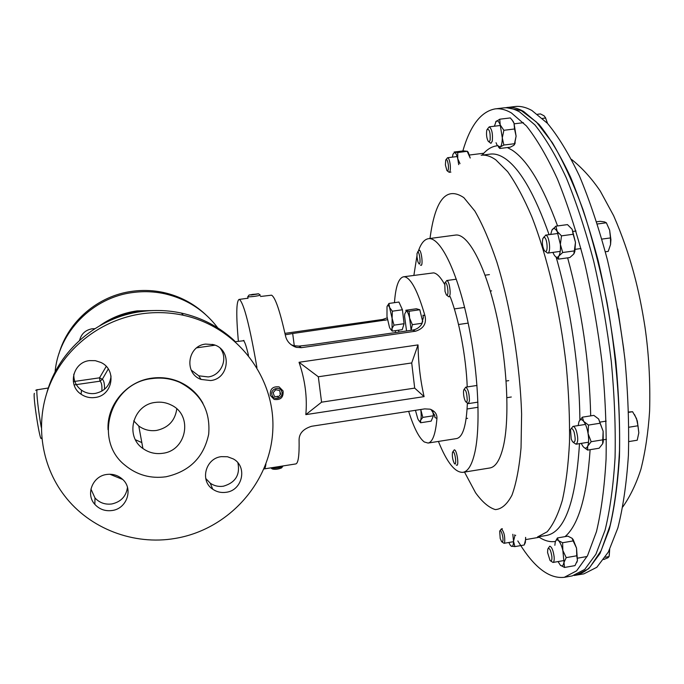 <?xml version="1.0" encoding="UTF-8"?>
<svg xmlns="http://www.w3.org/2000/svg" width="684" height="684" viewBox="0 0 684 684"><rect width="100%" height="100%" fill="white"/><g stroke="black" fill="none" stroke-linecap="round" stroke-linejoin="round"><path stroke-width="1.03" d="M574.081 575.492L583.897 573.85L596.816 567.293L608.341 552.056L617.849 527.98C623.021 507.682 626.544 483.468 628.408 455.339C629.186 425.38 628.04 393.497 624.962 359.681C620.773 325.516 614.907 292.188 607.366 259.706C599.03 228.524 589.736 200.643 579.476 176.07C568.926 153.926 558.264 136.355 547.482 123.368L531.887 110.475C525.893 107.191 520.225 105.883 514.872 106.542L505.006 107.807M576.022 575.235L588.702 568.72L599.988 553.518L609.264 529.459C614.292 509.152 617.686 484.939 619.447 456.801C620.131 426.825 618.917 394.916 615.797 361.067C611.59 326.867 605.742 293.496 598.244 260.972C589.967 229.747 580.75 201.831 570.601 177.207C560.17 155.02 549.645 137.416 539.026 124.394L523.662 111.458C517.771 108.166 512.196 106.841 506.938 107.491M462.837 150.967C470.216 125.574 480.972 111.552 495.096 108.901C500.209 108.269 505.638 109.611 511.393 112.928L526.406 125.933C536.795 139.006 547.123 156.662 557.366 178.909C567.352 203.593 576.441 231.577 584.623 262.861C592.062 295.454 597.901 328.876 602.134 363.136C605.314 397.028 606.631 428.979 606.075 458.981C604.485 487.136 601.279 511.358 596.465 531.656L587.53 555.69L576.595 570.849L564.283 577.313C550.364 578.861 536.367 569.071 522.285 547.935L517.822 540.95M495.096 108.901L503.056 107.952C508.272 107.311 513.795 108.636 519.643 111.937L534.888 124.898C545.439 137.937 555.895 155.559 566.266 177.763C576.364 202.404 585.538 230.346 593.78 261.596C601.262 294.137 607.11 327.525 611.325 361.742C614.463 395.608 615.711 427.534 615.07 457.519C613.36 485.657 610.034 509.879 605.075 530.177L595.909 554.228L584.734 569.421L572.175 575.919L564.283 577.313M205.585 344.086C187.382 345.788 183.851 373.524 201.036 379.423L210.655 380.552C229.781 378.688 232.03 348.994 213.305 344.608L205.585 344.086M220.316 348.387C228.473 358.613 221.283 375.507 208.184 376.927L198.77 375.815L191.187 370.053M89.467 360.613C73.043 362.195 67.271 385.443 81.08 394.206C85.303 397.071 89.955 398.165 95.042 397.498C112.749 395.745 117.169 369.719 100.933 362.477L95.35 360.673L89.467 360.613M111.039 376.038C109.996 385.537 104.712 391.342 95.17 393.437C90.203 394.087 85.654 393.009 81.524 390.213C76.138 386.161 73.564 380.808 73.812 374.148M106.661 474.474C92.605 476.107 85.423 494.352 94.854 504.382C99.462 509.349 105.216 511.393 112.099 510.512C126.985 508.759 133.628 488.709 122.445 479.202C117.981 475.252 112.715 473.679 106.661 474.474M127.48 487.384C126.164 496.362 120.957 501.885 111.843 503.954C105.114 504.809 99.488 502.808 94.982 497.943L90.929 489.043M221.223 456.656C205.499 458.374 199.677 480.835 212.741 489.205C216.777 491.967 221.257 492.993 226.173 492.283C242.581 490.437 247.719 466.471 233.27 458.904L227.473 456.741L221.223 456.656M237.895 462.803C240.289 474.867 235.45 482.673 223.386 486.213C218.572 486.905 214.195 485.896 210.244 483.195L205.722 478.441M176.78 408.878C175.113 420.634 168.375 427.825 156.568 430.433C150.027 431.313 144.093 429.851 138.775 426.029L133.722 420.865M155.251 402.423C132.952 404.706 124.573 436.212 142.913 448.49C148.804 452.697 155.379 454.304 162.621 453.304C186.698 450.739 193.256 415.35 171.445 405.142C166.366 402.543 160.971 401.636 155.251 402.423M151.805 378.603C161.484 377.269 170.769 378.508 179.644 382.313C200.925 393.368 210.612 410.665 208.688 434.229C203.746 457.348 189.528 471.524 166.024 476.765C150.617 478.868 136.962 475.038 125.052 465.265C92.836 440.12 110.363 382.775 151.805 378.603M108.063 429.749C106.593 405.048 126.651 381.356 151.668 378.184C161.33 376.858 170.59 378.09 179.439 381.886C189.707 386.503 197.548 393.642 202.96 403.312M142.323 313.717C156.157 311.844 169.82 312.366 183.338 315.273C236.938 326.79 275.447 377.371 272.813 430.039C270.556 482.742 228.191 529.826 174.89 538.47C133.919 545.499 89.792 528.835 64.544 495.763C40.399 464.496 34.602 420.583 50.291 383.553C66.074 346.566 102.241 319.266 142.323 313.717M234.766 341.068C219.718 327.02 201.942 317.692 181.457 313.092C168.255 310.245 154.892 309.741 141.374 311.562C97.615 317.145 58.73 350.251 46.974 392.342M214.981 345.172L212.621 345.565L212.314 344.36M101.83 391.137C102.207 385.759 101.591 382.442 100.001 381.176L74.103 384.93M102.557 324.156C113.279 317.325 124.933 313.016 137.518 311.246L153.447 310.545M73.316 381.612L99.548 377.825L102.352 379.252C103.917 380.569 104.635 383.904 104.507 389.281M108.269 368.992L102.352 379.252L100.001 381.176L99.548 377.825L106.225 366.41M507.16 107.85L521.217 110.569L536.453 122.051L552.321 142.64C563.009 160.783 573.252 183.158 583.05 209.749C592.353 238.408 600.372 269.436 607.11 302.841C616.053 353.714 620.311 405.236 619.49 450.517C618.062 479.279 614.95 504.194 610.171 525.278L601.193 550.526L590.121 566.899C585.692 571.294 581.024 573.936 576.133 574.825M444.514 284.185C440.624 277.2 436.99 273.429 433.639 272.873L403.5 276.798C398.61 278.029 395.6 286.647 394.471 302.661M408.656 411.358C413.837 427.757 419.044 437.957 424.294 441.967L428.064 443.061C432.63 442.172 435.58 434.015 436.922 418.591C437.256 414.256 434.99 411.127 430.108 409.186L424.73 408.887L311.613 426.269C303.277 428.885 299.105 433.442 299.088 439.957C299.378 455.382 298.275 463.376 295.779 463.932L263.964 468.942M238.365 341.265C236.066 315.213 236.288 301.276 239.032 299.438L239.622 299.583C244.094 304.012 249.857 326.653 256.928 367.505M260.484 296.488L271.574 295.18C275.267 297.318 279.884 310.793 285.45 335.622C286.63 341.231 290.238 345.138 296.275 347.352L301.456 347.66L415.607 331.193C423.635 328.585 426.748 323.429 424.961 315.726C417.933 291.521 411.229 278.559 404.825 276.84L403.5 276.798M387.161 317.889L382.613 319.462L284.954 333.364M428.064 443.061L456.664 438.547C462.897 437.136 466.462 425.286 467.369 402.996M467.232 386.939C466.078 356.672 458.947 319.18 450.192 296.702M265.905 464.051C265.529 467.172 264.913 468.796 264.067 468.933M299.036 362.281C305.115 380.03 307.381 397.481 305.825 414.624L424.089 396.626C420.378 380.501 418.351 363.264 418.027 344.907L299.036 362.281L318.325 376.773L411.717 362.947L414.692 388.11L321.574 402.175L318.325 376.773M434.596 414.846L434.896 417.385L434.708 415.359L431.023 409.494M290.931 344.608L293.787 345.719L299.019 346.104L311.451 344.685L412.572 330.107C416.411 329.474 419.446 327.499 421.669 324.199L423.31 317.504L422.986 315.136L423.328 318.12M387.452 319.744L292.684 333.51L294.291 345.839M294.317 346.061L294.402 346.702M292.684 333.51L285.271 334.784M418.027 344.907L411.717 362.947M424.089 396.626L414.692 388.11M305.825 414.624L321.574 402.175M94.828 328.688L91.989 328.807C85.397 330.081 81.268 333.912 79.618 340.299M205.32 314.298C193.521 303.405 179.678 296.146 163.784 292.547C153.438 290.298 142.99 289.871 132.431 291.273C98.41 295.548 68.255 321.07 58.944 353.739M218.931 329.457C205.525 311.015 187.501 299.13 164.861 293.804C154.345 291.512 143.717 291.085 132.978 292.504C92.631 297.369 58.516 332.091 55.079 372.087M156.542 310.485L137.091 310.878C123.479 312.81 111.065 317.735 99.83 325.661M79.72 340.204L79.763 339.649M418.463 250.797C421.028 243.393 424.345 239.366 428.415 238.69L455.467 235.082C467.523 233.073 484.674 263.853 495.9 312.417C507.169 360.87 510.059 418.309 503.296 446.635C500.081 459.913 495.601 467.027 489.872 467.976L462.923 472.336C455.04 472.712 446.866 462.41 438.41 441.428M428.415 238.69C439.547 236.801 455.792 267.82 466.753 316.598C477.74 365.265 481.066 422.84 475.124 451.132C472.293 464.385 468.224 471.456 462.923 472.336M413.88 275.37L416.941 255.91M486.717 130.601L487.034 129.558C489.393 128.763 490.428 132.26 490.154 140.04L489.334 141.733L488.205 141.246C486.7 138.33 486.204 134.782 486.717 130.601M487.538 128.883L489.282 126.831C491.899 128.9 492.899 133.662 492.292 141.118L490.941 143.358L488.838 141.785M542.566 118.4L545.593 118.041L547.516 123.402M537.641 114.254L540.463 113.92L544.131 115.835L545.593 118.041M547.559 123.445L545.345 117.306M574.09 431.972C575.885 439.769 575.398 443.078 572.619 441.873L571.251 439.188L570.516 429.663C571.482 427.705 572.679 428.475 574.09 431.972M571.149 428.697L572.961 426.397C574.098 426.346 575.21 427.782 576.296 430.698C578.279 437.88 578.194 442.386 576.039 444.215L573.543 442.591M628.844 441.573L637.223 440.222L638.822 432.818L637.984 425.773L628.921 427.226M628.639 412.341L632.589 411.717L636.496 418.531L637.984 425.773M628.63 412.016L632.589 411.717M638.822 432.818L637.317 420.959L634.564 414.632M502.757 541.454L501.62 541.685L500.209 538.496L499.679 531.237C500.765 527.868 503.971 538.479 502.757 541.454M499.987 530.767L501.355 528.92C504.014 531.622 505.108 536.171 504.647 542.574L504.022 543.31L502.073 542.027M445.019 291.358L444.78 283.099C445.566 281.757 446.43 282.885 447.379 286.493C448.396 292.906 448.063 295.719 446.378 294.941L445.019 291.358M445.19 282.535L446.789 280.517C447.704 280.577 448.576 282.27 449.388 285.596C450.534 291.863 450.405 295.625 448.995 296.873L446.926 295.377M463.521 391.274L463.803 389.794C465.736 389.119 466.873 392.531 467.232 400.037C467.01 402.055 466.479 402.602 465.659 401.688C464.162 399.046 463.453 395.574 463.521 391.274M464.222 389.205L465.795 387.153C468.121 388.974 469.335 393.574 469.438 400.961L468.36 403.611L466.24 402.124M432.895 411.358L433.408 415.761L422.823 417.394L420.771 409.494M433.408 415.761L431.151 421.13L420.66 422.755L420.626 420.258L422.823 417.394M418.864 420.574L420.66 422.755M420.745 409.494L420.848 410.28C421.37 415.026 421.293 418.351 420.626 420.258C419.925 421.789 418.976 421.276 417.787 418.702L415.444 410.314M388.914 303.448L398.934 302.037L402.431 309.767L404.082 323.712L402.218 329.679L392.231 331.116L392.06 328.303L394.01 325.156L392.112 318.334L392.334 311.194L389.564 307.449L388.914 303.448L387.007 306.671C387.597 304.799 388.452 305.064 389.564 307.449L392.112 318.334L392.06 328.303C391.462 330.081 390.607 329.782 389.521 327.405L389.521 327.405M404.082 323.712L394.01 325.156M390.384 328.944L392.231 331.116M402.431 309.767L392.334 311.194M389.487 327.337L386.99 316.589L387.007 306.671M409.126 311.271L419.805 309.749L416.351 308.775L405.783 310.271L406.33 310.921C407.442 311.417 408.528 313.811 409.605 318.111L409.126 311.271L406.33 310.921L404.757 313.905L404.595 316.512L406.57 330.971M412.341 324.669L409.605 318.111L411.127 330.321L412.341 324.669L422.208 323.25M419.805 309.749L422.763 321.882M419.07 263.921L417.933 261.887L417.026 257.107L417.009 253.542L417.915 251.96C419.771 252.524 420.985 265.144 419.07 263.921M417.599 251.968L419.335 250.139C421.524 250.729 423.199 265.495 421.062 265.358L420.472 265.05M551.903 556.716C552.048 560.452 551.432 561.718 550.047 560.495L547.568 552.492L547.798 548.987C549.432 547.422 550.808 550.004 551.903 556.716M548.235 548.286L549.791 546.183C551.843 546.952 553.296 550.56 554.151 557.007C554.348 560.299 553.963 562.111 552.98 562.453L550.723 561M603.733 559.512L607.931 557.785L609.059 556.579L605.28 557.238M609.692 549.449L609.059 556.579M609.683 549.261L609.256 555.605M453.432 451.91C455.527 453.637 456.69 466.078 454.535 463.701L454.398 463.547C452.628 459.964 451.996 456.194 452.526 452.244L453.432 451.91M452.859 451.756L454.304 449.815L454.877 450.072C457.16 451.842 458.938 465.394 456.878 465.291L456.279 465.017M544.216 237.331C547.243 237.887 548.354 252.781 545.276 251.421L544.396 250.686C542.395 246.787 541.89 242.683 542.874 238.383L544.216 237.331M543.558 237.425L545.892 235.185C549.457 235.758 551.193 253.131 547.687 253.106L546.131 252.131M601.877 239.101L610.461 237.929L610.564 244.513L608.23 251.37L605.34 251.772M597.354 223.984L606.366 222.779L609.641 230.175L610.461 237.929M596.653 221.796L600.15 221.325L604.459 221.881L606.366 222.779M610.564 244.513L610.915 239.639L609.641 230.175M445.395 164.947L445.737 159.988C446.832 158.808 447.721 160.637 448.396 165.477C448.601 169.812 448.106 171.504 446.909 170.564L445.395 164.947M446.079 159.526L447.575 157.73C448.824 158.107 449.721 160.655 450.286 165.366C450.559 169.504 450.192 171.812 449.183 172.3L447.336 170.932M581.229 443.377L582.896 446.293C584.88 448.789 586.479 448.755 587.676 446.19L587.65 450.089L599.133 448.225L602.655 443.779L603.237 441.881L603.143 431.253L602.766 439.838L591.164 441.702L588.095 433.656C587.154 428.218 585.675 424.123 583.674 421.378C581.674 418.976 580.1 419.095 578.938 421.746L578.151 425.576M579.151 421.258L582.341 417.18L593.832 415.368L598.645 419.01L603.143 431.253L600.082 423.234L588.479 425.072L588.095 433.656C588.907 439.102 588.77 443.283 587.676 446.19L591.164 441.702M582.341 417.18L583.674 421.378L588.479 425.072M598.645 419.01L600.082 423.234M602.655 443.779L602.766 439.838M587.65 450.089L583.649 447.174M496.045 142.725L497.174 145.341L500.243 146.966C501.552 145.675 502.236 142.64 502.287 137.877L500.218 124.924L503.869 130.285L514.539 128.985L514.017 123.248L511.983 119.777M513.162 121.367L514.017 123.248L516.095 136.184L514.548 144.546M495.635 121.906L499.739 119.204L500.218 124.924C498.841 121.427 497.482 120.213 496.131 121.273L494.404 126.215M512.932 121.119L510.349 117.93L499.739 119.204M503.869 130.285L502.287 137.877L503.869 145.034L500.243 146.966L499.782 148.488L498.362 146.863M514.539 128.985L516.095 136.184L514.488 143.725L503.869 145.034M514.488 143.725L513.941 145.273L510.281 147.188L499.782 148.488M525.654 537.402L525.363 542.472L524.688 543.96M508.845 542.489L510.238 545.174L511.641 546.396C512.829 546.542 513.462 544.832 513.53 541.275L512.82 534.281M515.702 535.316L514.949 535.444L513.53 541.275L514.898 546.601L511.076 546.097M525.56 537.393L525.705 539.189L524.26 544.994L514.898 546.601M514.53 534.922L514.949 535.444M576.843 562.402L577.441 560.444L574.996 565.617L564.505 567.464L562.838 550.44C561.624 545.61 560.153 542.326 558.443 540.591C556.913 539.291 555.827 539.915 555.194 542.48L554.861 545.31M555.733 540.933L557.417 537.94L567.848 536.145L572.046 538.257L573.149 539.565L576.526 548.072L577.441 560.444L576.774 555.784L566.207 557.622L563.787 562.838C563.171 565.907 562.026 566.694 560.341 565.198L564.505 567.464M558.058 561.573L560.341 565.198M572.046 538.257L573.158 540.916L562.616 542.737L562.838 550.44L566.207 557.622M573.158 540.916L576.526 548.072L576.774 555.784M557.417 537.94L558.443 540.591L562.616 542.737M552.894 252.387L553.929 254.568C555.716 257.543 557.332 258.048 558.785 256.081C560.162 253.738 560.692 249.857 560.367 244.427L562.701 252.507L574.329 250.908L575.475 242.367L572.209 229.508L573.158 234.27L561.496 235.852L556.964 231.218C555.117 228.217 553.484 227.763 552.056 229.858L550.688 234.45M573.158 234.27L575.475 242.367L574.876 251.404L574.098 253.482M561.496 235.852L560.367 244.427L555.912 226.165L551.903 230.123M572.029 229.183L567.481 224.608L555.912 226.165M562.701 252.507L558.785 256.081L558.332 259.142L555.211 256.338M574.329 250.908L573.782 254.021L569.832 257.552L558.332 259.142M467.326 151.215L468.284 152.37L470.233 158.038M458.699 164.63L457.758 158.722C456.801 154.866 455.715 152.78 454.527 152.464L452.996 154.156L452.432 157.132M457.741 152.541L467.283 151.292L463.504 150.882L454.133 152.036L457.741 152.541L457.758 158.722L459.99 163.673M467.198 151.369L470.216 158.047M247.745 296.719L247.993 296.882C252.687 296.711 256.791 296.155 260.313 295.206L260.219 295.069M258.441 293.769L249.087 295.018L258.441 293.769M252.721 294.368L250.258 294.881L251.37 294.984L257.406 294.06L252.721 294.368L252.781 294.821M283.065 390.932L279.115 386.896C272.702 386.186 269.795 389.051 270.377 395.463L274.13 399.413C280.628 400.294 283.603 397.464 283.065 390.932M281.782 391.667C279.901 385.391 269.718 389.016 272.078 395.138C273.968 401.405 284.134 397.772 281.782 391.667M275.686 389.752L273.13 392.71L274.378 396.352L278.183 397.045L280.731 394.087L279.482 390.444L275.686 389.752M279.841 393.223L280.731 394.087M277.302 396.164L278.183 397.045M283.031 465.941L282.74 466.402C278.508 468.121 274.506 468.617 270.753 467.882M281.748 467.676L281.534 467.933C277.909 469.335 274.823 469.669 272.275 468.95L271.001 468.01M623.894 350.259L617.797 309.023M579.502 443.651C575.8 501.338 564.83 531.93 546.619 535.418L537.521 536.974L547.132 531.81C553.057 524.979 558.135 514.454 562.368 500.226C565.993 483.939 568.37 464.556 569.498 442.086C569.832 418.172 568.755 392.702 566.266 365.675C560.153 311.083 547.328 256.363 531.759 216.597C523.816 198.027 515.77 183.038 507.614 171.624L495.78 159.817C490.59 156.183 485.708 154.661 481.143 155.251L490.3 154.105C494.968 153.507 499.953 155.012 505.254 158.628C520.156 168.982 534.76 194.324 549.081 234.663M556.203 257.364C570.507 306.817 579.536 368.89 579.887 420.019M507.391 147.547L512.325 150.258C527.646 160.432 542.728 185.655 557.571 225.942M567.643 257.859C581.751 309.724 589.437 362.392 590.702 415.863M590.121 449.687C586.949 495.994 578.587 524.97 565.027 536.632M555.511 541.412C550.021 542.344 544.379 540.805 538.582 536.795M429.997 238.485C435.144 199.557 446.43 185.945 463.855 197.65L474.858 211.057C482.442 224.172 489.787 241.187 496.892 262.109C510.606 306.594 520.079 364.657 521.61 414.094L521.037 447.9C519.267 467.651 516.249 483.4 511.983 495.139C507.143 504.322 501.611 509.135 495.37 509.597C488.906 507.673 482.305 502.073 475.568 492.771L464.504 472.08M482.203 155.114C486.7 149.48 491.77 146.359 497.43 145.76M48.333 387.999L37.039 389.812C36.132 391.308 38.475 412.247 41.271 427.329M41.382 438.051C40.296 444.087 32.729 395.976 34.362 393.334M248.472 355.389C246.479 346.788 244.872 341.906 243.641 340.752L235.458 341.675M212.621 345.565L196.753 347.823M141.827 442.591L135.483 439.803L141.819 442.574M398.644 330.192L398.875 332.082M436.922 418.591L434.896 417.385M424.961 315.726L422.986 315.136M395.284 330.68L395.514 332.569M415.607 331.193L412.572 330.107M301.456 347.66L299.019 346.104M385.092 320.343L382.613 319.462M571.482 159.381C581.947 167.674 591.549 178.25 600.296 191.118L613.634 215.691C630.999 255.585 639.343 290.88 644.952 326.875C648.825 353.431 650.381 381.458 649.612 410.956C648.227 432.288 645.337 451.679 640.951 469.13C636.334 483.588 630.289 496.182 622.808 506.895M198.77 375.815L201.036 379.423M81.524 390.213L81.08 394.206M94.982 497.943L94.854 504.382M210.244 483.195L212.741 489.205M142.913 448.49L138.775 426.029M179.644 382.313L179.439 381.886M183.338 315.273L181.457 313.092M135.475 439.786L141.819 442.565M122.752 479.484L109.842 474.243M243.196 340.581L243.974 340.435M37.21 389.606L35.688 390.333M247.95 298.215L239.032 299.438M296.275 347.352L293.787 345.719M163.784 292.547L164.861 293.804M489.282 126.831L500.414 125.488M514.223 123.813L523.431 122.692M576.039 444.215L588.531 442.206M603.553 439.786L606.434 439.325M572.961 426.397L585.444 424.422M600.458 422.037L606.178 421.13M504.022 543.31L513.522 541.685M525.697 539.599L539.291 537.273M501.355 528.92L502.398 528.749M466.163 418.54L467.625 418.309M446.789 280.517L456.305 279.2M485.093 275.199L489.411 274.6M490.3 291.059L491.582 290.88M465.795 387.153L477.013 385.451M506.134 381.031L508.734 380.637M468.36 403.611L477.936 402.141M506.929 397.678L511.307 397.002M478.073 407.279L467.104 408.972M464.59 307.458L454.347 308.911M468.164 323.113L458.536 324.507M552.98 562.453L564.009 560.529M577.681 558.144L587.111 556.502M547.687 253.106L560.222 251.387M575.295 249.318L580.964 248.54M545.473 235.151L558.024 233.458M573.115 231.423L576.014 231.03M447.575 157.73L457.16 156.542M469.429 155.02L483.819 153.233M449.183 172.3L450.893 172.086M515.257 142.922L514.607 144.042M525.363 542.472L524.876 543.455M574.876 251.404L574.5 252.105M468.284 152.37L467.283 151.292M247.976 298.429L247.762 296.839M249.01 295.12L247.822 296.685M258.663 293.872L260.356 295.172M281.534 467.933L282.74 466.402"/></g></svg>
